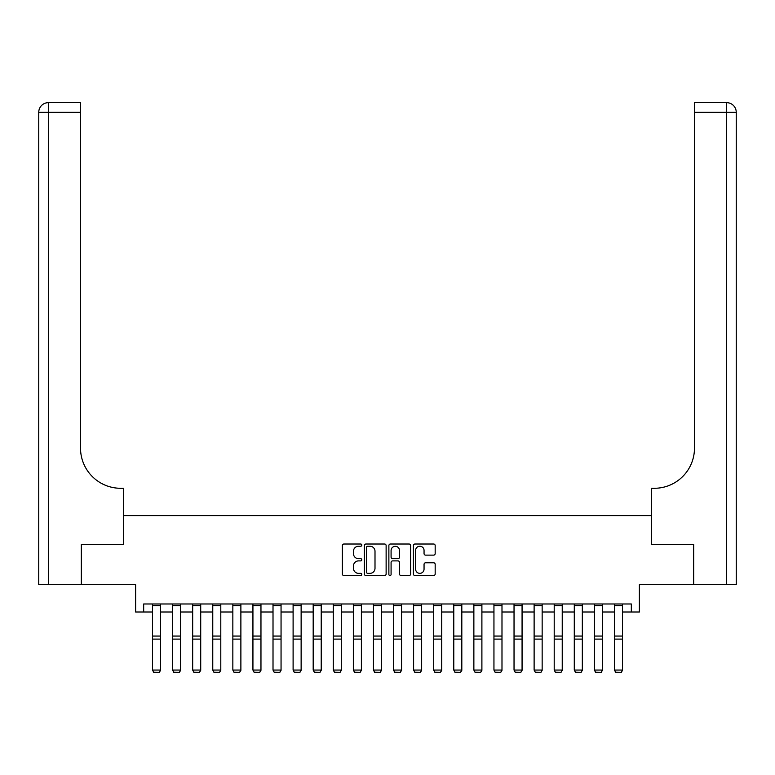 <?xml version="1.0" encoding="UTF-8"?>
<svg xmlns="http://www.w3.org/2000/svg" width="775" height="775" viewBox="0 0 775 775"><rect width="100%" height="100%" fill="white"/><g stroke="black" fill="none" stroke-linecap="round" stroke-linejoin="round"><path stroke-width="1.16" d="M361.789 545.125A1.104 1.104 0 0 0 360.685 544.021L343.935 544.021A1.579 1.579 0 0 0 342.356 545.59L342.356 573.984A1.579 1.579 0 0 0 343.935 575.563L360.685 575.563A1.104 1.104 0 0 0 361.789 574.459A1.104 1.104 0 0 0 360.685 573.355L358.515 573.355A5.047 5.047 0 0 1 353.478 568.308L353.478 565.944A5.047 5.047 0 0 1 358.515 560.897L360.685 560.897A1.104 1.104 0 0 0 361.789 559.792A1.104 1.104 0 0 0 360.685 558.688L358.515 558.688A5.047 5.047 0 0 1 353.478 553.641L353.478 551.277A5.047 5.047 0 0 1 358.515 546.23L360.685 546.23A1.104 1.104 0 0 0 361.789 545.125M433.593 555.132A1.579 1.579 0 0 0 435.172 553.563L435.172 545.59A1.579 1.579 0 0 0 433.593 544.021L414.983 544.021A1.579 1.579 0 0 0 413.404 545.59L413.404 573.984A1.579 1.579 0 0 0 414.983 575.563L433.593 575.563A1.579 1.579 0 0 0 435.172 573.984L435.172 564.365A1.579 1.579 0 0 0 433.593 562.786L425.63 562.786A1.579 1.579 0 0 0 424.051 564.365L424.051 569.131A4.214 4.214 0 0 1 419.827 573.355A4.214 4.214 0 0 1 415.613 569.131L415.613 550.444A4.214 4.214 0 0 1 419.827 546.23A4.214 4.214 0 0 1 424.051 550.444L424.051 553.563A1.579 1.579 0 0 0 425.63 555.132L433.593 555.132M143.675 612.008L143.675 603.977L631.325 603.977L631.325 612.008L639.365 612.008L639.365 584.699L693.586 584.699L693.586 544.525L651.417 544.525L651.417 515.607L123.583 515.607L123.583 544.525L123.583 488.289L120.697 488.289A40.174 40.174 0 0 1 80.523 448.115L80.523 112.307L48.389 112.307L48.389 584.699L81.327 584.699L81.327 544.525L123.583 544.525L81.414 544.525L81.414 584.699L135.635 584.699L135.635 612.008L152.51 612.008M386.124 545.59A1.579 1.579 0 0 0 384.545 544.021L365.936 544.021A1.579 1.579 0 0 0 364.357 545.59L364.357 573.984A1.579 1.579 0 0 0 365.936 575.563L384.545 575.563A1.579 1.579 0 0 0 386.124 573.984L386.124 545.59M390.455 544.021L409.064 544.021A1.579 1.579 0 0 1 410.643 545.59L410.643 573.984A1.579 1.579 0 0 1 409.064 575.563L401.101 575.563A1.579 1.579 0 0 1 399.522 573.984L399.522 562.466A1.579 1.579 0 0 0 397.953 560.897L392.663 560.897A1.579 1.579 0 0 0 391.084 562.466L391.084 574.459A1.104 1.104 0 0 1 389.98 575.563A1.104 1.104 0 0 1 388.876 574.459L388.876 545.59A1.579 1.579 0 0 1 390.455 544.021M160.541 612.008L172.593 612.008M180.623 612.008L192.675 612.008M200.715 612.008L212.767 612.008M220.797 612.008L232.849 612.008M240.88 612.008L252.931 612.008M260.962 612.008L273.013 612.008M281.054 612.008L293.105 612.008M301.136 612.008L313.187 612.008M321.218 612.008L333.269 612.008M341.31 612.008L353.352 612.008M361.392 612.008L373.443 612.008M381.474 612.008L393.526 612.008M401.557 612.008L413.608 612.008M421.648 612.008L433.69 612.008M441.731 612.008L453.782 612.008M461.813 612.008L473.864 612.008M481.895 612.008L493.946 612.008M501.987 612.008L514.038 612.008M522.069 612.008L534.12 612.008M542.151 612.008L554.202 612.008M562.233 612.008L574.285 612.008M582.325 612.008L594.377 612.008M602.408 612.008L614.459 612.008M622.49 612.008L631.325 612.008M367.67 546.23A1.104 1.104 0 0 0 366.565 547.334L366.565 572.25A1.104 1.104 0 0 0 367.67 573.355L369.956 573.355A5.047 5.047 0 0 0 375.003 568.308L375.003 551.277A5.047 5.047 0 0 0 369.956 546.23L367.67 546.23M399.522 550.521A4.214 4.214 0 0 0 395.308 546.307A4.214 4.214 0 0 0 391.084 550.521L391.084 557.109A1.579 1.579 0 0 0 392.663 558.688L397.953 558.688A1.579 1.579 0 0 0 399.522 557.109L399.522 550.521M160.541 603.977L160.541 670.336L159.34 672.342L153.712 672.225L159.34 672.342M153.712 672.342L152.51 670.055L160.541 670.055L159.34 672.225M152.51 603.977L152.51 670.055L153.712 672.225M180.623 603.977L180.623 670.336L179.422 672.342L173.803 672.225L179.422 672.342M173.803 672.342L172.593 670.055L180.623 670.055L179.422 672.225M172.593 603.977L172.593 670.055L173.803 672.225M200.715 603.977L200.715 670.336L199.504 672.342L193.886 672.225L199.504 672.342M193.886 672.342L192.675 670.055L200.715 670.055L199.504 672.225M192.675 603.977L192.675 670.055L193.886 672.225M220.797 603.977L220.797 670.336L219.596 672.342L213.968 672.225L219.596 672.342M213.968 672.342L212.767 670.055L220.797 670.055L219.596 672.225M212.767 603.977L212.767 670.055L213.968 672.225M240.88 603.977L240.88 670.336L239.678 672.342L234.05 672.225L239.678 672.342M234.05 672.342L232.849 670.055L240.88 670.055L239.678 672.225M232.849 603.977L232.849 670.055L234.05 672.225M48.389 584.699L38.75 584.699L38.75 112.307A9.639 9.639 0 0 1 48.389 102.658L80.523 102.658L80.523 112.307M120.697 488.289A40.174 40.174 0 0 1 80.523 448.115M38.75 112.307A9.639 9.639 0 0 1 48.389 102.658L48.389 112.307L38.75 112.307M693.673 544.525L651.417 544.525L651.417 488.289L654.303 488.289A40.174 40.174 0 0 0 694.477 448.115L694.477 102.658L726.611 102.658A9.639 9.639 0 0 1 736.25 112.307L736.25 584.699L693.673 584.699L693.673 544.525M654.303 488.289A40.174 40.174 0 0 0 694.477 448.115M260.962 603.977L260.962 670.336L259.761 672.342L254.142 672.225L259.761 672.342M254.142 672.342L252.931 670.055L260.962 670.055L259.761 672.225M252.931 603.977L252.931 670.055L254.142 672.225M281.054 603.977L281.054 670.336L279.843 672.342L274.224 672.225L279.843 672.342M274.224 672.342L273.013 670.055L281.054 670.055L279.843 672.225M273.013 603.977L273.013 670.055L274.224 672.225M301.136 603.977L301.136 670.336L299.935 672.342L294.306 672.225L299.935 672.342M294.306 672.342L293.105 670.055L301.136 670.055L299.935 672.225M293.105 603.977L293.105 670.055L294.306 672.225M321.218 603.977L321.218 670.336L320.017 672.342L314.388 672.225L320.017 672.342M314.388 672.342L313.187 670.055L321.218 670.055L320.017 672.225M313.187 603.977L313.187 670.055L314.388 672.225M341.31 603.977L341.31 670.336L340.099 672.342L334.48 672.225L340.099 672.342M334.48 672.342L333.269 670.055L341.31 670.055L340.099 672.225M333.269 603.977L333.269 670.055L334.48 672.225M361.392 603.977L361.392 670.336L360.181 672.342L354.562 672.225L360.181 672.342M354.562 672.342L353.352 670.055L361.392 670.055L360.181 672.225M353.352 603.977L353.352 670.055L354.562 672.225M381.474 603.977L381.474 670.336L380.273 672.342L374.645 672.225L380.273 672.342M374.645 672.342L373.443 670.055L381.474 670.055L380.273 672.225M373.443 603.977L373.443 670.055L374.645 672.225M401.557 603.977L401.557 670.336L400.355 672.342L394.727 672.225L400.355 672.342M394.727 672.342L393.526 670.055L401.557 670.055L400.355 672.225M393.526 603.977L393.526 670.055L394.727 672.225M421.648 603.977L421.648 670.336L420.438 672.342L414.819 672.225L420.438 672.342M414.819 672.342L413.608 670.055L421.648 670.055L420.438 672.225M413.608 603.977L413.608 670.055L414.819 672.225M441.731 603.977L441.731 670.336L440.52 672.342L434.901 672.225L440.52 672.342M434.901 672.342L433.69 670.055L441.731 670.055L440.52 672.225M433.69 603.977L433.69 670.055L434.901 672.225M461.813 603.977L461.813 670.336L460.612 672.342L454.983 672.225L460.612 672.342M454.983 672.342L453.782 670.055L461.813 670.055L460.612 672.225M453.782 603.977L453.782 670.055L454.983 672.225M481.895 603.977L481.895 670.336L480.694 672.342L475.065 672.225L480.694 672.342M475.065 672.342L473.864 670.055L481.895 670.055L480.694 672.225M473.864 603.977L473.864 670.055L475.065 672.225M501.987 603.977L501.987 670.336L500.776 672.342L495.157 672.225L500.776 672.342M495.157 672.342L493.946 670.055L501.987 670.055L500.776 672.225M493.946 603.977L493.946 670.055L495.157 672.225M522.069 603.977L522.069 670.336L520.858 672.342L515.239 672.225L520.858 672.342M515.239 672.342L514.038 670.055L522.069 670.055L520.858 672.225M514.038 603.977L514.038 670.055L515.239 672.225M542.151 603.977L542.151 670.336L540.95 672.342L535.322 672.225L540.95 672.342M535.322 672.342L534.12 670.055L542.151 670.055L540.95 672.225M534.12 603.977L534.12 670.055L535.322 672.225M562.233 603.977L562.233 670.336L561.032 672.342L555.404 672.225L561.032 672.342M555.404 672.342L554.202 670.055L562.233 670.055L561.032 672.225M554.202 603.977L554.202 670.055L555.404 672.225M582.325 603.977L582.325 670.336L581.114 672.342L575.496 672.225L581.114 672.342M575.496 672.342L574.285 670.055L582.325 670.055L581.114 672.225M574.285 603.977L574.285 670.055L575.496 672.225M602.408 603.977L602.408 670.336L601.197 672.342L595.578 672.225L601.197 672.342M595.578 672.342L594.377 670.055L602.408 670.055L601.197 672.225M594.377 603.977L594.377 670.055L595.578 672.225M622.49 603.977L622.49 670.336L621.288 672.342L615.66 672.225L621.288 672.342M615.66 672.342L614.459 670.055L622.49 670.055L621.288 672.225M614.459 603.977L614.459 670.055L615.66 672.225M160.541 636.052L152.51 636.052M160.541 639.104L152.51 639.104M160.541 605.701L152.51 605.701M180.623 636.052L172.593 636.052M180.623 639.104L172.593 639.104M180.623 605.701L172.593 605.701M200.715 636.052L192.675 636.052M200.715 639.104L192.675 639.104M200.715 605.701L192.675 605.701M220.797 636.052L212.767 636.052M220.797 639.104L212.767 639.104M220.797 605.701L212.767 605.701M240.88 636.052L232.849 636.052M240.88 639.104L232.849 639.104M240.88 605.701L232.849 605.701M726.611 584.699L726.611 112.307L694.477 112.307M726.611 102.658L726.611 112.307L736.25 112.307M260.962 636.052L252.931 636.052M260.962 639.104L252.931 639.104M260.962 605.701L252.931 605.701M281.054 636.052L273.013 636.052M281.054 639.104L273.013 639.104M281.054 605.701L273.013 605.701M301.136 636.052L293.105 636.052M301.136 639.104L293.105 639.104M301.136 605.701L293.105 605.701M321.218 636.052L313.187 636.052M321.218 639.104L313.187 639.104M321.218 605.701L313.187 605.701M341.31 636.052L333.269 636.052M341.31 639.104L333.269 639.104M341.31 605.701L333.269 605.701M361.392 636.052L353.352 636.052M361.392 639.104L353.352 639.104M361.392 605.701L353.352 605.701M381.474 636.052L373.443 636.052M381.474 639.104L373.443 639.104M381.474 605.701L373.443 605.701M401.557 636.052L393.526 636.052M401.557 639.104L393.526 639.104M401.557 605.701L393.526 605.701M421.648 636.052L413.608 636.052M421.648 639.104L413.608 639.104M421.648 605.701L413.608 605.701M441.731 636.052L433.69 636.052M441.731 639.104L433.69 639.104M441.731 605.701L433.69 605.701M461.813 636.052L453.782 636.052M461.813 639.104L453.782 639.104M461.813 605.701L453.782 605.701M481.895 636.052L473.864 636.052M481.895 639.104L473.864 639.104M481.895 605.701L473.864 605.701M501.987 636.052L493.946 636.052M501.987 639.104L493.946 639.104M501.987 605.701L493.946 605.701M522.069 636.052L514.038 636.052M522.069 639.104L514.038 639.104M522.069 605.701L514.038 605.701M542.151 636.052L534.12 636.052M542.151 639.104L534.12 639.104M542.151 605.701L534.12 605.701M562.233 636.052L554.202 636.052M562.233 639.104L554.202 639.104M562.233 605.701L554.202 605.701M582.325 636.052L574.285 636.052M582.325 639.104L574.285 639.104M582.325 605.701L574.285 605.701M602.408 636.052L594.377 636.052M602.408 639.104L594.377 639.104M602.408 605.701L594.377 605.701M622.49 636.052L614.459 636.052M622.49 639.104L614.459 639.104M622.49 605.701L614.459 605.701"/></g></svg>

